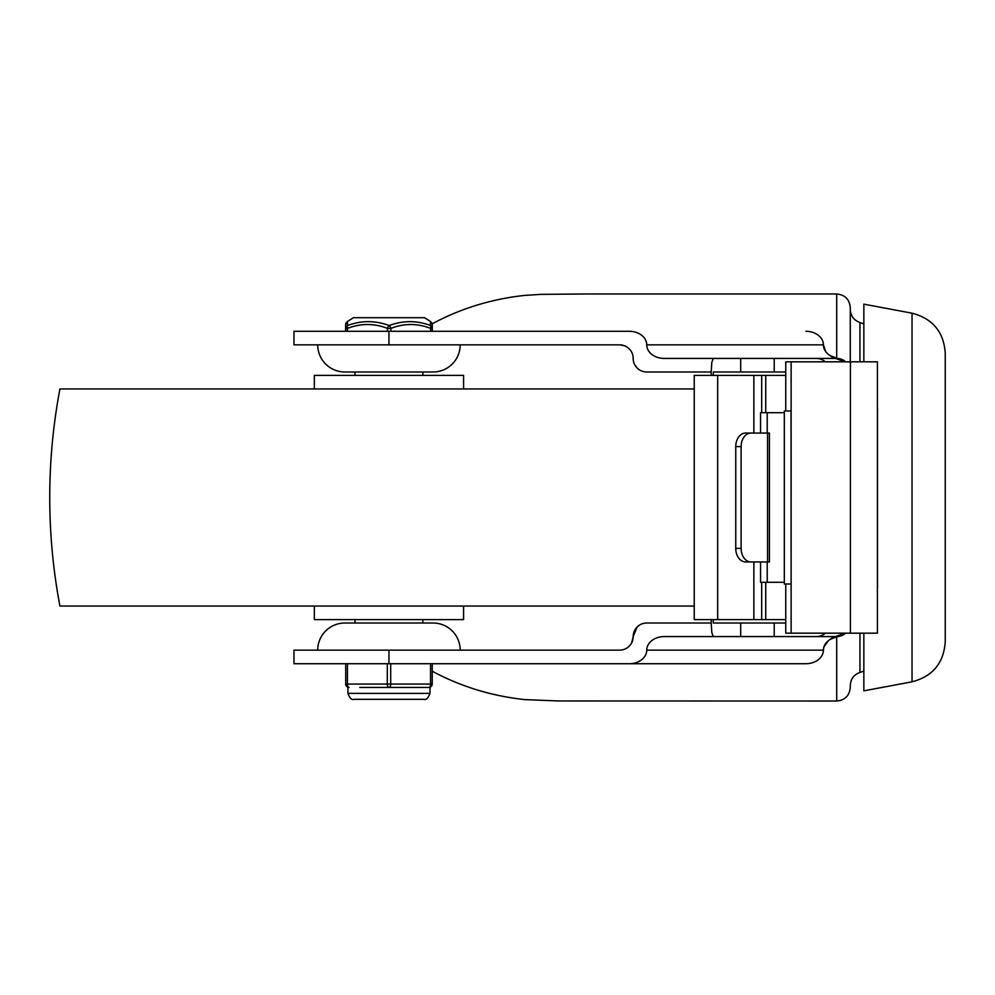 <?xml version="1.0" encoding="UTF-8"?>
<svg xmlns="http://www.w3.org/2000/svg" width="995" height="995" viewBox="0 0 995 995"><rect width="100%" height="100%" fill="white"/><g stroke="black" fill="none" stroke-linecap="round" stroke-linejoin="round"><path stroke-width="1.49" d="M912.042 313.189C932.688 318.587 943.757 331.92 945.25 353.2L945.25 641.8C943.757 663.08 932.688 676.413 912.042 681.811L912.042 313.189L863.847 304.159L863.847 361.819L785.764 361.819L785.764 410.997M785.764 584.003L785.764 633.181L863.847 633.181L863.847 690.841L912.042 681.811M432.303 331.285L432.303 328.4L432.303 331.285L629.275 331.285A17.475 13.569 0 0 1 641.638 335.265A17.475 13.569 0 0 1 646.75 344.855A17.475 13.569 180 0 0 651.862 354.456A17.475 13.569 180 0 0 664.225 358.424L740.69 358.424L713.291 358.424L711.811 362.404L711.201 371.993L646.75 371.993A13.569 13.569 0 0 1 633.181 358.424A13.569 13.569 0 0 0 619.611 344.855L624.014 345.588M713.291 375.389L713.291 371.993L774.222 371.993L774.222 358.424L836.708 358.424A13.569 13.569 0 0 1 845.675 361.819L830.365 355.7A17.475 13.569 180 0 1 828.524 354.456A17.475 13.569 180 0 1 823.4 344.855A17.475 13.569 0 0 0 818.288 335.265A17.475 13.569 0 0 0 805.925 331.285M641.638 659.735A17.475 13.569 -0 0 1 629.275 663.715L805.925 663.715A17.475 13.569 0 0 0 818.288 659.735A17.475 13.569 0 0 0 823.4 650.145A17.475 13.569 180 0 1 828.524 640.544L823.922 646.85L823.4 650.145L646.75 650.145A17.475 13.569 -0 0 1 641.638 659.735M859.966 633.181L859.966 672.471C853.872 674.672 850.638 679.013 850.277 685.48L850.277 687.458C849.469 695.692 844.942 700.219 836.708 701.027L836.708 636.825L830.365 639.3L845.675 633.181A13.569 13.569 0 0 1 836.708 636.576L664.225 636.576A17.475 13.569 180 0 0 651.862 640.544A17.475 13.569 180 0 0 646.75 650.145M838.785 636.414L836.708 636.576A13.569 10.535 90 0 0 830.365 639.3A17.475 13.569 180 0 0 828.524 640.544M631.738 642.67L633.181 636.576A13.569 13.569 0 0 1 646.75 623.007L711.201 623.007L711.811 632.596L713.291 636.576L740.69 636.576L740.69 623.007L785.764 623.007M629.275 663.715L293.973 663.715L293.973 650.145L619.611 650.145A13.569 13.569 0 0 0 633.181 636.576L637.161 626.974L639.561 625.071M637.161 368.026L634.71 364.692M460.187 344.855A27.139 27.139 0 0 1 433.049 371.993L344.855 371.993A27.139 27.139 0 0 1 317.716 344.855M317.716 650.145A27.139 27.139 0 0 1 344.855 623.007L433.049 623.007A27.139 27.139 0 0 1 460.187 650.145M432.153 323.835C460.735 308.462 491.617 298.973 524.8 295.391L541.33 294.346L587.585 293.973M838.785 358.586L836.708 358.424A13.569 10.535 90 0 1 830.365 355.7L836.708 358.175L836.708 293.973L587.834 293.973M646.75 344.855L823.4 344.855L825.763 351.67L827.803 353.859M836.708 701.027L558.494 700.965L524.8 699.609C491.642 696.027 460.784 686.562 432.228 671.202M805.925 663.715L432.228 663.715L432.228 684.062L432.228 663.715M690.642 701.027L697.408 701.027M344.855 623.007L360.799 623.007M388.958 344.855L293.973 344.855L293.973 331.285L388.958 331.285L388.958 344.855L619.611 344.855M629.275 331.285L388.958 331.285M850.277 361.819L850.277 307.542C849.469 299.308 844.942 294.781 836.708 293.973M774.222 358.424L740.69 358.424L740.69 371.993M835.39 358.424L845.24 361.819M816.298 358.424A13.632 13.569 -0 0 1 825.303 361.819M845.24 633.181L835.39 636.576L774.222 636.576L816.298 636.576A13.632 13.569 0 0 0 825.303 633.181M713.291 619.611L713.291 623.007L740.69 623.007M711.201 619.611L711.201 623.007M835.39 636.576L816.298 636.576M774.222 371.993L785.764 371.993M711.201 375.389L711.201 371.993M791.013 410.997L784.321 410.997L784.321 584.003L791.125 584.003L791.013 410.997M877.403 407.875A13.569 13.482 90 0 1 877.49 409.306L877.49 585.694L877.403 409.306M877.403 587.125A13.569 13.482 -90 0 0 877.49 585.694L877.403 585.694M863.847 633.181L877.403 633.181L877.403 361.819L863.847 361.819M760.541 433.049L760.541 412.701L784.321 412.701M785.764 375.389L694.236 375.389L694.236 619.611L717.681 619.611L717.681 375.389M785.764 619.611L717.681 619.611M784.321 582.299L760.541 582.299L760.541 561.951M767.555 433.049L767.555 561.951L769.421 561.951L769.421 433.049L745.603 433.049A13.569 9.85 90 0 0 738.638 437.029A13.569 9.85 90 0 0 735.753 446.618L741.113 446.618A13.569 9.85 -90 0 1 743.999 437.029A13.569 9.85 -90 0 1 750.964 433.049M741.113 548.382L735.753 548.382A13.569 9.85 90 0 0 738.638 557.971A13.569 9.85 90 0 0 745.603 561.951L750.964 561.951A13.569 9.85 -90 0 1 743.999 557.971A13.569 9.85 -90 0 1 741.113 548.382L741.113 446.618M735.753 548.382L735.753 446.618M767.22 561.951L767.22 582.299M767.22 412.701L767.22 433.049M767.555 561.951L750.964 561.951M753.862 619.611L753.862 561.951M753.862 433.049L753.862 375.389M694.236 388.958L59.924 388.958A584.003 584.003 0 0 0 59.924 606.042L694.236 606.042M463.583 388.958L463.583 375.389L314.333 375.389L314.333 388.958M463.583 606.042L463.583 619.611L314.333 619.611L314.333 606.042M355.028 619.611L355.028 623.007L422.875 623.007L422.875 619.611M430.288 325.539C430.673 320.365 430.748 320.365 430.499 325.539C416.88 320.365 403.099 320.365 389.169 325.539A3.395 1.604 110.2 0 0 387.478 328.4L390.873 328.4A3.395 1.629 -110.3 0 0 389.169 325.539C375.165 320.365 361.322 320.365 347.628 325.539C347.243 320.365 347.168 320.365 347.404 325.539M345.601 328.313A3.395 3.234 -179.2 0 0 345.601 328.35L345.601 328.35A3.395 3.395 0 0 0 345.601 328.4L345.601 331.285L345.601 328.4A3.395 3.234 -179.2 0 1 345.601 328.35C345.738 320.477 345.601 324.544 347.267 321.596L353.337 317.716L424.566 317.716L430.636 321.596C432.315 324.544 432.178 320.477 432.303 328.35L432.303 328.35A3.395 3.234 179.2 0 0 430.499 325.539A3.395 1.629 110.3 0 1 430.624 328.4L432.303 328.4A3.395 3.234 179.2 0 0 432.303 328.35A3.395 3.395 0 0 1 432.303 328.4L432.303 328.4M347.628 325.539A3.395 3.234 179.2 0 0 345.812 328.4L347.516 328.4A3.395 1.604 -110.2 0 1 347.628 325.539M359.78 687.458L428.833 687.458A3.395 3.395 90 0 0 432.228 684.062L430.536 684.062A3.395 1.704 90 0 1 430.039 686.463A3.395 1.704 90 0 1 428.833 687.458L428.833 687.458A3.395 3.395 0 0 0 432.228 684.062M387.304 663.715L387.304 684.062A3.395 1.692 90 0 0 387.801 686.463A3.395 1.692 90 0 0 388.995 687.458A3.395 1.704 -90 0 0 390.202 686.463A3.395 1.704 -90 0 0 390.513 685.58A3.395 1.704 -90 0 0 390.699 684.062L390.699 663.715M345.688 663.715L345.725 684.062A3.395 3.395 90 0 0 349.121 687.458L347.914 687.234A3.395 3.395 -90 0 1 345.688 684.062L347.429 684.062L347.429 663.715M349.121 687.458A3.395 1.692 -90 0 1 347.927 686.463A3.395 1.692 -90 0 1 347.603 685.58A3.395 1.692 -90 0 1 347.429 684.062L430.536 684.062L430.536 663.715M859.966 361.819L859.966 322.529C853.872 320.328 850.638 315.987 850.277 309.52M388.958 663.715L388.958 650.145M774.222 623.007L774.222 636.576M850.402 361.819L850.402 633.181M791.125 633.181L791.125 361.819M765.752 619.611L765.752 582.299M765.752 412.701L765.752 375.389M761.685 619.611L761.685 582.299M761.685 412.701L761.685 375.389M390.873 331.285L390.873 328.4C404.119 323.226 417.365 323.226 430.624 328.4L430.624 331.285M347.516 331.285L347.516 328.4C360.837 323.226 374.157 323.226 387.478 328.4L387.478 331.285M345.601 328.4L345.812 331.285M430.002 687.246L430.002 693.391L347.914 693.391C349.805 698.204 351.782 700.182 353.847 699.323L424.057 699.323L353.847 699.323M859.966 672.471L863.847 671.053M859.966 322.529L863.847 323.947M877.578 409.306A13.569 13.569 0 0 0 877.403 407.216M877.403 587.784A13.569 13.569 0 0 0 877.578 585.694M422.875 371.993L422.875 375.389M355.028 371.993L355.028 375.389M345.688 684.062A3.395 3.395 0 0 0 347.914 687.246L347.914 693.391M430.002 693.391C428.111 698.204 426.134 700.182 424.057 699.323"/></g></svg>
